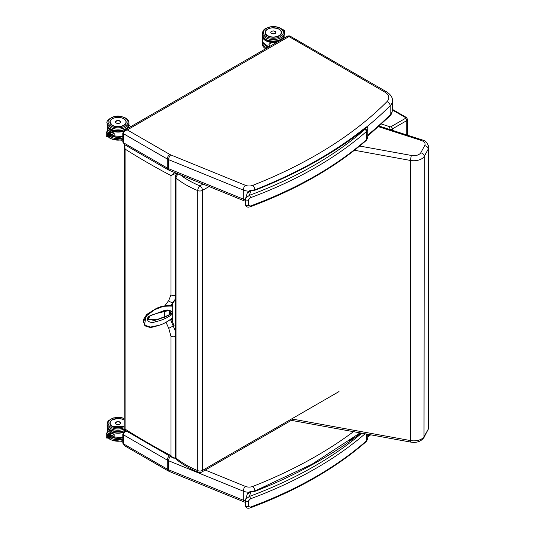 <?xml version="1.0" encoding="UTF-8"?>
<svg xmlns="http://www.w3.org/2000/svg" width="535" height="535" viewBox="0 0 535 535"><rect width="100%" height="100%" fill="white"/><g stroke="black" fill="none" stroke-linecap="round" stroke-linejoin="round"><path stroke-width="0.8" d="M122.849 132.894A1.846 1.063 -0 0 0 122.849 132.914A1.846 1.063 -0 0 0 123.384 133.663C123.625 131.797 124.929 130.54 127.297 129.905L288.82 36.647L289.743 35.932L287.904 35.932L384.745 92.033A13.83 7.985 180 0 1 386.965 101.65A3.685 2.608 44.8 0 1 390.162 105.723A17.515 10.111 -0 0 0 392.489 100.687C392.61 97.43 390.644 94.481 386.591 91.846A3.685 2.127 120 0 0 384.745 92.033M124.535 144.604L168.03 169.722A3.685 2.127 -60 0 1 167.268 168.03L123.384 142.698A1.846 1.063 -0 0 1 122.849 141.949L124.528 144.604L123.384 142.698L123.384 133.663L167.268 159.002A3.685 2.127 -60 0 1 169.876 154.481L127.297 129.905L124.515 130.259M313.042 162.546L317.964 159.764M348.927 140.03L353.903 136.445M262.792 186.648L267.018 184.883M126.039 430.922L124.515 431.364M122.849 433.992A1.846 1.063 -0 0 0 122.849 434.012A1.846 1.063 -0 0 0 123.384 434.768C123.531 433.189 124.568 432.006 126.507 431.217M124.535 445.708L168.03 470.82A3.685 2.127 -60 0 1 167.268 469.135L123.384 443.803A1.846 1.063 -0 0 1 122.849 443.047L124.528 445.708L123.384 443.803L123.384 434.768L167.268 460.1A3.685 2.127 -60 0 1 169.294 456.001M313.042 463.644L317.964 460.869M348.927 441.134L353.903 437.543M262.792 487.746L267.018 485.987M359.687 146.042L411.288 155.438A7.43 4.287 -0 0 0 420.757 152.809C422.891 153.291 424.074 154.448 424.295 156.28A11.061 6.387 180 0 1 410.419 160.446L354.444 150.261M411.288 155.438L410.419 160.446L410.419 440.559A11.061 6.387 -0 0 0 424.295 436.386L428.221 429.197A11.061 6.387 -0 0 0 428.736 427.338A11.061 6.387 -0 0 0 428.736 427.278L428.736 147.172A11.061 6.387 180 0 1 428.221 149.091L424.295 156.28L424.008 437.49C421.038 441.515 416.625 443.054 410.773 442.104L410.419 440.559L291.628 418.932M420.757 152.809L424.683 145.62A7.43 4.287 -0 0 0 421.453 140.511A10.098 5.832 180 0 1 421.413 140.498L378.613 126.742M421.413 140.498L422.389 139.969L421.453 140.511M379.295 126.12L422.416 139.983C425.492 140.498 427.592 142.872 428.736 147.112A11.061 6.387 180 0 1 428.736 147.172M424.683 145.62C426.816 146.102 428 147.259 428.221 149.091L428.221 429.197L424.008 437.49M124.14 146.135L125.103 149.098L124.836 144.784M124.14 429.204L124.568 429.986L125.103 429.123L124.14 429.204L124.461 144.564M174.764 172.564L170.973 175.58L176.068 173.26A2.775 1.598 -60 0 1 176.162 173.2L176.229 173.166M176.068 457.793C174.035 458.254 172.337 457.525 170.973 455.606L173.226 458.074L175.848 458.234M176.042 173.086A0.923 0.508 57.7 0 1 176.068 173.26L176.068 174.604M175.326 331.158L173.233 325.989L168.739 328.336L170.973 336.288A3.685 2.127 -0 0 0 175.326 336.548M170.973 336.288L170.973 455.606A701.586 405.055 180 0 1 125.103 429.123L125.103 149.098A701.586 405.055 -0 0 0 170.973 175.58L170.973 294.899L168.739 300.489A3.685 2.942 51.7 0 0 173.233 302.007L175.326 299.092M168.739 300.489L165.395 305.05M164.178 311.042L164.753 317.576M166.124 322.478L168.739 328.336M171.501 318.98A22.851 13.194 -120 0 0 174.102 325.481L173.233 325.989L170.585 319.783M169.441 314.473L169.321 310.761M170.618 305.345L174.102 301.506A22.851 13.194 -120 0 0 171.327 305.418M176.69 459.712L176.69 459.712A3.685 2.454 -51 0 1 176.008 458.087A3.685 2.127 180 0 1 175.326 456.85L175.326 456.85A3.685 3.685 0 0 0 176.69 459.712C182.803 464.641 190.065 468.834 198.472 472.305A3.685 3.685 0 0 0 201.715 472.084A3.685 2.127 -120 0 0 202.484 470.399A3.685 2.127 180 0 1 197.729 470.626A3.685 1.745 112.4 0 0 198.472 472.305M177.172 173.628L177.259 173.581A3.685 2.127 -120 0 0 177.172 173.628A3.685 3.685 0 0 0 175.326 176.824A3.685 2.127 -0 0 0 176.008 178.061A3.685 2.454 -51 0 1 178.483 174.082M339.05 391.553L202.484 470.399L202.484 190.373A3.685 2.127 -120 0 0 199.876 185.859A3.685 1.745 112.4 0 0 197.729 190.6A3.685 2.127 0 0 0 202.484 190.373L209.105 186.548M255.71 189.504L255.222 189.671L256.104 189.825L255.71 189.504C298.891 172.397 335.686 151.579 366.107 127.029L367.746 127.825C367.251 127.076 366.595 127.183 365.786 128.153A7.925 4.574 180 0 1 365.238 129.055A5.531 3.197 180 0 1 364.857 129.45A1.846 1.257 48.8 0 1 366.395 131.536A7.376 4.26 -0 0 0 366.903 131.015A1.846 1.358 -140.7 0 0 365.238 129.055M366.087 127.591L365.786 128.153A444.371 256.553 -0 0 1 256.104 189.825A15.629 9.021 -0 0 1 250.855 190.828L250.694 190.5M366.074 140.618C335.358 167.401 296.684 189.477 250.052 206.851L250.052 206.851A1.846 0.816 -110.3 0 0 250.413 206.022L248.273 205.3L248.273 200.03L250.413 197.743A393.666 227.281 -0 0 0 366.395 131.536L366.395 139.816A1.846 1.257 48.8 0 1 366.074 140.618L366.662 140.01A1.846 1.358 -140.7 0 0 366.903 139.301A7.376 4.26 180 0 1 366.395 139.816A393.666 227.281 180 0 1 250.413 206.022M364.857 129.45A391.821 226.218 180 0 1 249.41 195.335A1.846 0.816 69.7 0 1 250.413 197.743M255.222 189.671L250.701 190.5C248.982 190.761 247.832 191.59 247.257 192.995L250.855 190.828L249.41 195.335L245.598 198.171L245.478 198.94A1.846 1.063 0 0 0 245.445 199.134L245.445 199.134A1.846 1.063 0 0 0 246.401 200.063A1.846 1.063 0 0 0 248.273 200.03M255.71 490.602L255.222 490.769L256.104 490.923L255.71 490.602L312.032 464.206L360.095 432.882M366.074 441.723L366.662 441.114A1.846 1.358 -140.7 0 0 366.903 440.399A7.376 4.26 180 0 1 366.395 440.92A1.846 1.257 48.8 0 1 366.074 441.723C335.358 468.499 296.684 490.575 250.052 507.956L250.052 507.956A1.846 0.816 -110.3 0 0 250.413 507.12L248.273 506.404L248.273 501.135L250.413 498.841A393.666 227.281 -0 0 0 365.077 433.785M361.794 433.189A391.821 226.218 180 0 1 249.41 496.44A1.846 0.816 69.7 0 1 250.413 498.841M360.958 433.036A444.371 256.553 -0 0 1 256.104 490.923A15.629 9.021 -0 0 1 250.855 491.933L250.701 491.598C248.982 491.859 247.832 492.695 247.257 494.099L250.855 491.933L249.41 496.44L245.598 499.275L245.478 500.038A1.846 1.063 0 0 0 245.445 500.232A1.846 1.063 0 0 0 245.445 500.238A1.846 1.063 0 0 0 246.401 501.168A1.846 1.063 0 0 0 248.273 501.135M255.222 490.769L250.694 491.598M172.451 303.291L172.451 305.993A116.73 6.346 27 0 0 172.705 306.14L172.718 317.703M172.705 306.14L164.098 306.013L154.642 309.698L145.941 316.238L144.544 325.099L150.629 327.152L158.133 325.427M172.451 305.993L161.858 306.328L156.728 308.193L146.744 314.433L143.373 319.589L144.537 325.093M147.974 319.382L154.682 320.438L167.903 315.449L168.806 316.586L172.765 314.058M172.731 313.757L171.668 313.383A367.659 296.818 -10.2 0 0 171.407 313.216L168.866 310.447M168.097 315.663L157.277 319.749L148.035 319.482L150.201 315.57L156.755 313.376L168.973 310.494L171.668 313.383L168.104 315.67M171.407 313.216L167.903 315.449M110.645 437.523L110.645 435.717L111.079 435.63L110.645 435.717L110.645 434.166L111.079 433.37A0.923 0.535 180 0 0 111.079 433.363L111.079 430.856L110.444 430.508L106.264 433.223L107.629 434.159L110.591 432.26L111.079 430.856M106.264 433.223L106.264 437.61L106.706 438.058L107.629 437.61L107.629 434.159M110.645 432.407L110.645 434.166M111.079 435.737L111.079 438.125L110.591 437.657M110.444 437.59L110.591 432.26M109.401 437.577L109.414 433.096M109.428 433.189L109.227 437.57M108.01 433.979L108.217 437.51L108.204 433.878M108.792 437.57L108.806 433.49M108.819 433.577L108.618 437.556M110.009 437.59L110.023 432.708M110.036 432.802L109.835 437.577M109.976 430.815A10.633 6.139 180 0 1 107.542 427.799L107.348 432.494M107.749 427.679L107.348 427.906A10.814 6.246 0 0 0 109.735 430.963M111.534 435.597A10.814 6.246 -0 0 0 114.189 436.44L114.169 436.386A10.78 6.219 180 0 1 111.36 435.463M114.189 436.44L114.189 434.126A10.814 6.246 180 0 1 111.079 433.069A10.78 6.219 -0 0 0 114.169 434.126L111.079 433.082M120.562 422.844A2.541 1.471 180 0 1 120.596 423.098A2.541 1.471 180 0 1 119.853 424.135A2.541 1.471 180 0 1 117.078 424.456A2.541 1.471 180 0 1 115.506 423.098A2.541 1.471 180 0 1 115.547 422.844M110.645 136.425L110.645 134.619L111.079 134.526L110.645 134.619L110.645 133.061L111.079 132.265A0.923 0.535 180 0 0 111.079 132.259L111.079 129.751L110.444 129.41L106.264 132.118L107.629 133.054L110.591 131.155L111.079 129.751M106.264 132.118L106.264 136.512L106.706 136.953L107.629 136.512L107.629 133.054M110.645 131.309L110.645 133.061M111.079 134.633L111.079 137.027L110.591 136.559M110.444 136.485L110.591 131.155M109.227 132.098L109.434 136.432L109.414 131.998M108.184 136.458L108.204 132.774M108.21 132.867L108.01 136.452M108.792 136.472L108.806 132.386M108.819 132.473L108.618 136.458M110.009 136.485L110.023 131.61M110.036 131.697L109.835 136.478M109.976 129.711A10.633 6.139 180 0 1 107.542 126.695L107.348 131.396M107.749 126.581L107.348 126.808A10.814 6.246 0 0 0 109.735 129.865M128.052 128.219A10.814 6.246 0 0 0 128.855 125.859L128.467 127.979M111.534 134.492A10.814 6.246 -0 0 0 114.189 135.342L114.169 135.281A10.78 6.219 180 0 1 111.36 134.359M114.169 133.028L114.189 133.021A10.814 6.246 180 0 1 111.079 131.964A10.78 6.219 -0 0 0 114.169 133.028M114.189 135.342L114.189 133.021L114.169 135.281L114.169 133.034L111.079 131.978M120.562 121.746A2.541 1.471 180 0 1 120.596 121.993A2.541 1.471 180 0 1 119.853 123.037A2.541 1.471 180 0 1 117.078 123.351A2.541 1.471 180 0 1 115.506 121.993A2.541 1.471 180 0 1 115.547 121.746M282.935 30.08L283.51 29.82L284.587 30.508L284.312 34.735M284.587 30.508L284.473 34.467M284.159 32.568L284.245 31.13M284.266 31.291L284.312 34.802L284.159 31.297M278.06 41.61A10.633 6.139 180 0 1 262.832 37.102L262.632 42.185A10.814 6.246 180 0 0 268.858 46.926M263.039 36.989L262.632 37.216A10.814 6.246 -0 0 0 277.23 42.091M276.113 42.74C272.85 42.205 270.449 42.773 268.924 44.459L270.188 46.157M275.819 32.214A2.541 1.471 180 0 1 275.846 32.421A2.541 1.471 180 0 1 275.104 33.464A2.541 1.471 180 0 1 272.328 33.779A2.541 1.471 180 0 1 270.757 32.421A2.541 1.471 180 0 1 270.784 32.214M367.839 134.954A445.294 257.088 -0 0 0 390.162 114.757A3.685 2.608 44.8 0 1 389.58 116.296C391.172 115.018 392.142 112.825 392.489 109.722A17.515 10.111 180 0 1 390.162 114.757L390.162 105.723A445.294 257.088 -0 0 1 366.047 127.383M168.03 169.722L169.327 170.351A3.685 1.739 -67.8 0 1 168.592 168.679A10.138 5.858 180 0 1 167.268 168.03L167.268 159.002A10.138 5.858 -0 0 0 168.592 159.644L243.298 190.065A10.138 5.858 -0 0 0 248.748 191.135M169.327 170.351L244.034 200.779A3.685 1.739 -67.8 0 1 243.298 199.1L168.592 168.679L168.592 159.644A3.685 1.739 -67.8 0 1 170.718 154.896A6.453 3.725 180 0 1 169.876 154.481M245.445 199.769A10.138 5.858 180 0 1 243.298 199.1L243.298 190.065A3.685 1.739 -67.8 0 1 245.425 185.317L170.718 154.896M254.847 189.778A3.685 1.699 -111.5 0 0 252.781 185.351A6.453 3.725 180 0 1 245.425 185.317M386.965 101.65A441.602 254.954 180 0 1 252.781 185.351M168.03 470.82L169.327 471.455A3.685 1.739 -67.8 0 1 168.592 469.777A10.138 5.858 180 0 1 167.268 469.135L167.268 460.1A10.138 5.858 -0 0 0 168.592 460.749L243.298 491.17A10.138 5.858 -0 0 0 248.748 492.233M169.327 471.455L244.034 501.877A3.685 1.739 -67.8 0 1 243.298 500.198L168.592 469.777L168.592 460.749A3.685 1.739 -67.8 0 1 170.217 456.489M245.445 500.867A10.138 5.858 180 0 1 243.298 500.198L243.298 491.17A3.685 1.739 -67.8 0 1 245.425 486.415L203.975 469.536M254.847 490.876A3.685 1.699 -111.5 0 0 252.781 486.449A6.453 3.725 180 0 1 245.425 486.415M355.053 430.474A441.602 254.954 180 0 1 252.781 486.449M367.839 436.058A445.294 257.088 -0 0 0 369.598 434.607M405.51 117.566A0.923 0.535 180 0 1 405.51 118.322A1.846 1.063 60 0 1 406.814 120.576A2.769 1.598 -0 0 0 407.623 119.452L406.433 117.479A1.846 1.063 120 0 0 405.51 117.566L392.483 110.043M406.814 134.967L406.814 120.576L392.349 128.928A1.846 1.063 60 0 0 391.045 126.675A0.923 0.535 180 0 1 389.941 126.762A1.846 0.736 107.8 0 0 389.045 129.196A2.769 1.598 -0 0 0 392.349 128.928L392.349 130.319M405.51 118.322L391.045 126.675M379.342 126.079L389.045 129.256M389.941 126.762L381.542 124.06M176.844 173.414L176.844 173.842M170.973 294.899A3.685 2.127 -0 0 0 175.326 295.166M170.331 311.778A22.851 13.194 -120 0 0 170.464 313.818M202.986 184.06L199.876 185.859A89.425 51.627 180 0 1 180.282 174.811M176.008 178.061A93.117 53.761 -0 0 0 197.729 190.6L197.729 470.626A93.117 53.761 180 0 1 176.008 458.087L176.008 178.061M366.662 140.01L367.839 136.886A9.77 5.638 180 0 1 366.903 139.301L366.903 131.015A9.77 5.638 -0 0 0 367.839 128.607L367.719 127.571M245.478 204.209A1.846 1.063 -0 0 0 245.445 204.403L245.445 204.403A1.846 1.063 -0 0 0 246.401 205.333A1.846 1.063 -0 0 0 248.273 205.3M366.662 441.114L367.839 437.984A9.77 5.638 180 0 1 366.903 440.399L366.903 434.119M366.395 434.025L366.395 440.92A393.666 227.281 180 0 1 250.413 507.12M245.478 505.308A1.846 1.063 -0 0 0 245.445 505.501L245.445 505.501A1.846 1.063 -0 0 0 246.401 506.438A1.846 1.063 -0 0 0 248.273 506.404M172.451 321.789L172.451 318.031M172.765 317.65C167.669 321.876 162.165 324.698 156.253 326.123C149.546 328.537 145.326 327.166 143.601 322.01C145.761 315.329 150.375 310.862 157.43 308.595C163.182 305.512 168.291 304.743 172.765 306.287M172.765 313.196C170.739 309.718 167.214 309.09 162.185 311.316L148.596 316.366C144.771 321.522 151.512 323.708 155.504 321.662C160.092 320.819 164.526 319.127 168.806 316.586M112.276 426.549A8.125 4.688 180 0 1 109.916 423.238A8.125 4.688 180 0 1 110.651 421.292M124.14 420.055A8.179 4.721 -0 0 0 112.424 419.768A8.179 4.721 -0 0 0 112.256 426.535A8.179 4.721 -0 0 0 124.14 426.341A8.125 4.688 180 0 1 123.799 426.549M124.14 427.753A9.971 5.758 180 0 1 110.992 427.271A9.971 5.758 180 0 1 110.558 419.393A9.971 5.758 180 0 1 124.14 418.651M125.029 430.28A10.887 6.286 180 0 1 110.337 429.906A10.887 6.286 180 0 1 107.147 425.459C106.846 426.836 107.976 428.461 110.531 430.327L110.671 430.407M107.147 425.459L107.147 423.954A10.887 6.286 -0 0 0 110.337 428.401A10.887 6.286 -0 0 0 124.14 429.157M114.169 434.587L110.651 435.684M110.651 434.199L112.43 433.644M111.447 433.25L111.079 433.37M110.491 437.657L109.969 437.65M109.882 437.65L109.361 437.637M109.274 437.637L108.752 437.63M108.665 437.63L108.15 437.617M108.057 437.617L107.629 437.61M108.618 433.591L108.645 437.61M109.227 433.203L109.254 437.623M109.835 432.808L109.862 437.63M110.444 432.42L110.471 437.643M111.079 436.72A10.633 6.139 0 0 0 122.849 437.556M122.849 437.523A10.814 6.246 180 0 1 111.079 436.707M123.685 432.012A10.633 6.139 180 0 1 111.079 431.451M111.079 431.745A10.814 6.246 0 0 0 123.371 432.394M116.276 422.021A2.535 1.465 -0 0 0 115.52 423.065A2.535 1.465 -0 0 0 116.262 424.101A2.535 1.465 -0 0 0 119.024 424.415A2.535 1.465 -0 0 0 120.589 423.065A2.535 1.465 -0 0 0 119.833 422.021M116.289 424.054A2.501 1.444 180 0 1 117.406 421.64A2.501 1.444 180 0 1 120.469 423.412A2.501 1.444 180 0 1 116.289 424.054M122.849 437.724A9.971 5.758 180 0 1 111.079 436.801M122.849 440.586A10.887 6.286 180 0 1 110.337 439.389A10.887 6.286 180 0 1 108.605 438.085M110.778 438.125A10.887 6.286 -0 0 0 122.849 439.074M124.14 420.089L121.953 419.065L117.305 418.504L112.042 420.042L110.277 421.881L109.942 423.245A8.112 4.681 -0 0 0 111.688 426.154M124.14 426.027A7.931 4.574 180 0 1 123.659 426.335A7.931 4.574 180 0 1 112.283 426.234A7.931 4.574 180 0 1 112.791 419.674A7.931 4.574 180 0 1 124.14 420.162M112.276 125.444A8.125 4.688 180 0 1 109.916 122.14A8.125 4.688 180 0 1 110.651 120.188M109.916 122.14L112.283 125.431C116.938 128.44 126.561 126.113 126.16 122.14A8.125 4.688 180 0 1 123.799 125.444M112.256 125.437A8.179 4.721 -0 0 0 125.932 123.317A8.179 4.721 -0 0 0 115.921 117.539A8.179 4.721 -0 0 0 112.256 125.437M110.992 126.166A9.971 5.758 180 0 1 115.46 116.536A9.971 5.758 180 0 1 127.664 123.585A9.971 5.758 180 0 1 110.992 126.166M110.337 128.801A10.887 6.286 180 0 1 107.147 124.354C106.846 125.738 107.976 127.357 110.531 129.223C113.687 130.914 117.292 131.409 121.345 130.727L125.698 129.136C127.484 128.326 128.56 126.735 128.928 124.354A10.887 6.286 180 0 1 122.207 130.165A10.887 6.286 180 0 1 110.337 128.801M110.337 127.297A10.887 6.286 -0 0 0 122.207 128.661A10.887 6.286 -0 0 0 128.928 122.849C128.56 120.469 127.484 118.877 125.698 118.075L121.345 116.483C112.129 114.236 105.281 121.98 107.147 122.849A10.887 6.286 -0 0 0 110.337 127.297M114.169 133.482L110.651 134.579M110.651 133.095L112.43 132.54M111.447 132.152L111.079 132.265M110.491 136.552L109.969 136.545M109.882 136.545L109.361 136.539M109.274 136.539L108.752 136.525M108.665 136.525L108.15 136.519M108.057 136.519L107.629 136.512M108.618 132.486L108.645 136.512M108.01 132.881L108.037 136.505M109.835 131.71L109.862 136.532M110.444 131.322L110.471 136.539M122.849 136.425A10.814 6.246 180 0 1 111.079 135.609A10.633 6.139 0 0 0 122.849 136.452M128.667 125.832A10.633 6.139 180 0 1 127.444 128.567M123.685 130.914A10.633 6.139 180 0 1 111.079 130.353M111.079 130.64A10.814 6.246 0 0 0 123.371 131.296M128.855 125.859A10.814 6.246 0 0 0 128.815 125.337L128.855 125.859M116.276 120.923A2.535 1.465 -0 0 0 115.52 121.967A2.535 1.465 -0 0 0 116.262 123.003A2.535 1.465 -0 0 0 119.024 123.317A2.535 1.465 -0 0 0 120.589 121.967A2.535 1.465 -0 0 0 119.833 120.923M116.289 122.956A2.501 1.444 180 0 1 117.406 120.542A2.501 1.444 180 0 1 120.469 122.308A2.501 1.444 180 0 1 116.289 122.956M122.849 136.626A9.971 5.758 180 0 1 111.079 135.703L122.849 136.499M122.849 139.481A10.887 6.286 180 0 1 110.337 138.284A10.887 6.286 180 0 1 108.605 136.987M110.778 137.02A10.887 6.286 -0 0 0 122.849 137.976M126.166 122.147C126.039 120.275 124.635 118.884 121.953 117.968L117.305 117.406C112.805 117.847 110.35 119.425 109.942 122.147A8.112 4.681 -0 0 0 111.688 125.05M123.659 125.23A7.931 4.574 180 0 1 110.397 123.177A7.931 4.574 180 0 1 120.107 117.573A7.931 4.574 180 0 1 123.659 125.23M268.617 47.067A9.971 5.758 180 0 1 266.022 45.903M262.632 41.449L262.431 42.74A10.887 6.286 -0 0 0 267.139 47.916M265.708 48.745A10.887 6.286 180 0 1 262.431 44.251L262.431 42.74M283.771 31.338L284.473 31.017M283.831 31.445L283.985 31.879M283.951 36.24A10.633 6.139 180 0 1 282.841 38.854M283.41 38.527A10.814 6.246 -0 0 0 284.138 36.266A10.814 6.246 -0 0 0 284.098 35.745L284.138 38.105M265.741 45.689A10.633 6.139 -0 0 0 268.824 46.946M271.519 31.351A2.535 1.465 -0 0 0 270.763 32.394A2.535 1.465 -0 0 0 271.506 33.431A2.535 1.465 -0 0 0 274.274 33.745A2.535 1.465 -0 0 0 275.839 32.394A2.535 1.465 -0 0 0 275.084 31.351M271.533 33.384A2.501 1.444 180 0 1 272.656 30.97A2.501 1.444 180 0 1 275.719 32.735A2.501 1.444 180 0 1 271.533 33.384M279.825 29.739A8.125 4.688 180 0 1 281.45 32.548C281.978 38.56 264.671 38.56 265.2 32.548M279.103 29.164A8.179 4.721 -0 0 0 265.427 31.284A8.179 4.721 -0 0 0 275.438 37.062A8.179 4.721 -0 0 0 279.103 29.164M280.373 28.435A9.971 5.758 180 0 1 275.906 38.065A9.971 5.758 180 0 1 263.695 31.017A9.971 5.758 180 0 1 280.373 28.435M262.431 33.257A10.887 6.286 -0 0 0 273.325 39.543A10.887 6.286 -0 0 0 284.212 33.257C284.513 31.879 283.383 30.254 280.835 28.388C277.672 26.703 274.067 26.202 270.014 26.89L265.661 28.482C263.882 29.285 262.805 30.876 262.431 33.257L262.431 34.762A10.887 6.286 180 0 0 273.325 41.048A10.887 6.286 180 0 0 284.212 34.762C283.844 37.142 282.768 38.734 280.982 39.543L276.628 41.135C267.42 43.375 260.565 35.631 262.431 34.762M280.554 34.675A8.112 4.681 -0 0 0 281.417 32.575A8.112 4.681 -0 0 0 278.969 29.224M267.634 29.224A8.112 4.681 -0 0 0 265.4 31.505M278.909 35.658A7.931 4.574 180 0 1 265.641 33.611A7.931 4.574 180 0 1 275.351 28.001A7.931 4.574 180 0 1 278.909 35.658M386.591 91.846L289.743 35.932M287.897 35.932L124.535 130.252L122.849 132.914L122.849 141.949M245.445 201.247L244.034 200.779M392.489 109.722L392.489 100.687M389.58 116.296L367.839 136.024M125.678 430.688L124.535 431.35L122.849 434.012L122.849 443.047M245.445 502.352L244.034 501.877M370.635 434.801L367.839 437.128M410.773 442.104L291.194 420.336M427.926 430.307L428.736 427.338M406.433 117.479L392.489 109.421M407.623 135.228L407.623 119.452M124.568 429.986L173.226 458.074M172.451 303.987L171.882 305.672M201.715 472.084L293.267 419.233M175.326 456.85L175.326 176.824M367.839 136.886L367.839 128.607M250.052 206.851C247.21 207.607 245.672 206.791 245.445 204.403L245.445 199.134L247.257 192.995M367.839 437.984L367.839 434.293M250.052 507.956C247.21 508.711 245.672 507.896 245.445 505.501L245.445 500.232L247.257 494.099M172.089 303.853L172.089 305.779M172.089 318.405L172.089 320.813M172.751 317.696C166.706 322.277 161.71 324.912 157.758 325.608L149.88 327.146C146.964 326.818 145.186 326.136 144.544 325.099M147.907 319.275L148.035 319.482C147.092 319.014 147.606 317.85 149.579 315.978L157.33 313.276C168.304 309.551 169.388 310.467 168.973 310.494L168.746 310.387M109.916 423.238L112.283 426.535L124.14 426.321M125.31 430.461L121.345 431.825L111.039 430.601M124.14 418.397L121.345 417.581L113.266 417.935L108.632 420.543L107.695 421.834L107.147 423.954M114.169 434.774L110.986 435.764M111.073 438.125L106.706 438.058M108.037 437.603L108.217 433.945M122.849 437.597L111.079 436.774M120.589 423.218L120.589 423.065C118.897 421.159 117.205 421.159 115.52 423.065L115.52 423.218M108.398 438.085L110.531 439.81L121.345 441.308L122.849 440.947M107.348 432.146L107.241 432.568M109.942 423.245L109.942 423.613M128.928 124.354L128.928 122.849M107.147 124.354L107.147 122.849M114.169 133.67L110.986 134.666M111.073 137.027L106.706 136.953M109.254 136.519L109.434 132.065M130.955 126.541L128.821 125.31M120.589 122.12L120.589 121.967C118.897 120.054 117.205 120.054 115.52 121.967L115.52 122.12M108.398 136.98L110.531 138.712L121.345 140.21L122.849 139.849M107.348 131.042L107.241 131.463M109.942 122.147L109.942 122.515M265.447 48.892L262.979 46.371L262.431 44.251M284.587 34.467L284.199 35.116M268.771 46.973L262.638 42.211M275.839 32.535L275.839 32.394C274.147 30.482 272.455 30.482 270.763 32.394L270.763 32.535M284.212 33.257L284.212 34.762M281.417 32.969L281.417 32.575C281.29 30.702 279.885 29.311 277.204 28.395L272.549 27.833C268.048 28.275 265.594 29.853 265.186 32.575"/></g></svg>
